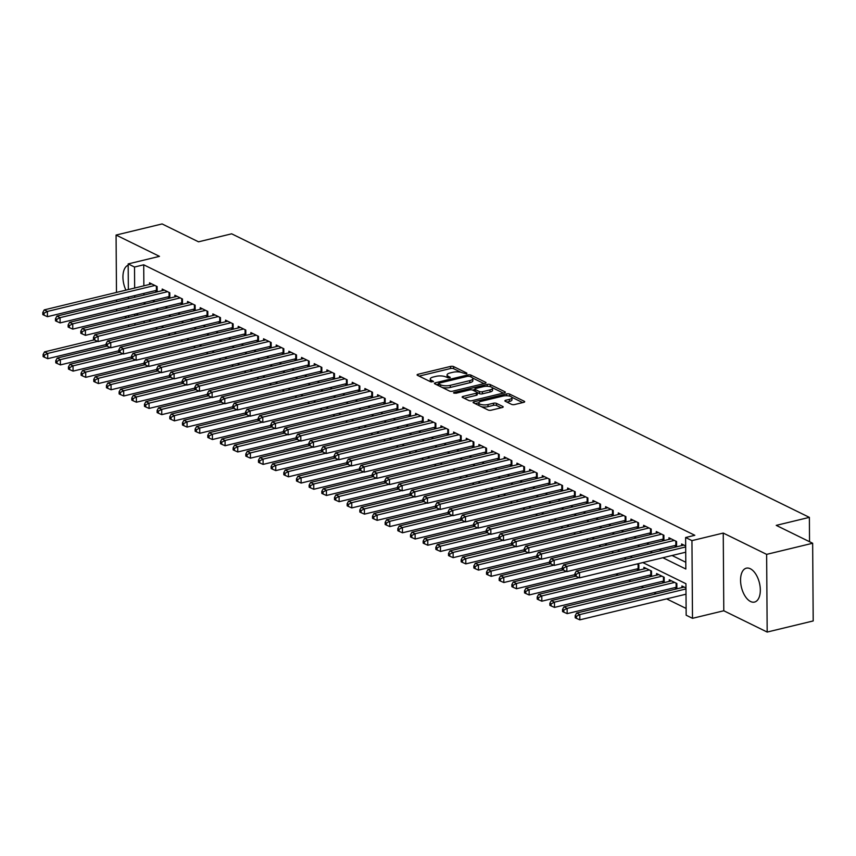 <?xml version="1.0" encoding="UTF-8"?>
<svg xmlns="http://www.w3.org/2000/svg" width="856" height="856" viewBox="0 0 856 856"><rect width="100%" height="100%" fill="white"/><g stroke="black" fill="none" stroke-linecap="round" stroke-linejoin="round"><path stroke-width="1.28" d="M466.424 373.805L466.82 373.077L453.605 366.593A2.193 0.749 -0.4 0 0 450.556 366.422L418.028 374.275A2.193 0.749 -0.4 0 0 417.075 374.896A2.193 0.749 -0.4 0 0 417.471 375.324L430.675 381.808L433.478 381.487L431.499 380.353A7.019 2.397 -0.4 0 1 430.258 379.005A7.019 2.397 -0.4 0 1 433.307 377.004L436.014 376.351A7.019 2.397 -0.4 0 1 445.773 376.908L449.614 377.87L450.288 377.432L448.309 376.298A7.019 2.397 -0.4 0 1 447.067 374.949A7.019 2.397 -0.4 0 1 450.106 372.949L452.813 372.296A7.019 2.397 -0.4 0 1 462.582 372.852L466.424 373.805M750.327 568.748A17.43 9.256 -103.6 0 0 746.346 568.181A17.43 9.256 -103.6 0 0 740.793 583.76A17.43 9.256 -103.6 0 0 750.552 601.511A17.43 9.256 -103.6 0 0 754.532 602.068A17.43 9.256 -103.6 0 0 760.085 586.499A17.43 9.256 -103.6 0 0 750.327 568.748M128.186 265.21A17.43 9.256 -103.6 0 0 125.918 290.152M511.567 404.364A2.193 0.749 -0.4 0 0 514.616 404.546L523.733 402.341A2.193 0.749 -0.4 0 0 524.685 401.71A2.193 0.749 -0.4 0 0 524.3 401.293L509.63 394.092A2.193 0.749 -0.4 0 0 506.581 393.91L474.053 401.774A2.193 0.749 -0.4 0 0 473.101 402.395A2.193 0.749 -0.4 0 0 473.486 402.823L488.166 410.024A2.193 0.749 -0.4 0 0 491.216 410.195L502.237 407.531A2.193 0.749 -0.4 0 0 503.189 406.91A2.193 0.749 -0.4 0 0 502.804 406.482L496.523 403.401A2.193 0.749 -0.4 0 0 493.473 403.23L488.006 404.546A5.864 2.012 -0.4 0 1 481.949 404.706A5.864 2.012 -0.4 0 1 478.804 402.962A5.864 2.012 -0.4 0 1 481.35 401.282L502.761 396.114A5.864 2.012 -0.4 0 1 508.817 395.954A5.864 2.012 -0.4 0 1 511.952 397.708A5.864 2.012 -0.4 0 1 509.416 399.377L505.843 400.234A2.193 0.749 -0.4 0 0 504.901 400.865A2.193 0.749 -0.4 0 0 505.286 401.282L511.567 404.364M812.654 543.25L813.2 620.942L767.179 632.06L766.634 554.367L812.654 543.25L776.232 525.37L809.369 517.366L231.655 233.816L198.517 241.82L162.094 223.94L116.074 235.058L159.473 256.351L128.175 263.916L134.51 267.029L143.712 264.804L694.815 535.289L685.613 537.515L691.948 540.628L692.493 618.321L686.159 615.207L685.934 583.717L642.835 562.563M766.634 554.367L723.245 533.063L691.948 540.628M485.063 383.36A2.193 0.749 -0.4 0 0 486.015 382.728A2.193 0.749 -0.4 0 0 485.63 382.311L470.95 375.11A2.193 0.749 -0.4 0 0 467.9 374.928L435.383 382.793A2.193 0.749 -0.4 0 0 434.431 383.413A2.193 0.749 -0.4 0 0 434.816 383.841L449.486 391.042A2.193 0.749 -0.4 0 0 452.535 391.213L485.063 383.36M490.285 384.601L504.965 391.802A2.193 0.749 -0.4 0 1 505.35 392.219A2.193 0.749 -0.4 0 1 504.398 392.851L471.881 400.704A2.193 0.749 -0.4 0 1 468.831 400.533L462.55 397.452A2.193 0.749 -0.4 0 1 462.154 397.024A2.193 0.749 -0.4 0 1 463.107 396.403L476.3 393.214A2.193 0.749 -0.4 0 0 477.252 392.583A2.193 0.749 -0.4 0 0 476.867 392.166L472.694 390.122A2.193 0.749 -0.4 0 0 469.644 389.951L455.916 393.268L453.509 392.851L454.172 392.412L487.235 384.419A2.193 0.749 -0.4 0 1 490.285 384.601L490.306 386.677M116.074 235.058L116.48 292.431M116.534 299.996L116.544 301.687M116.598 309.262L116.609 310.953M674.667 587.655L676.882 588.746L676.85 583.503L669.253 579.769L669.264 581.385M661.998 581.438L664.213 582.529L664.181 577.276L656.584 573.552L656.595 575.168M649.33 575.221L651.544 576.313L651.512 571.059L643.905 567.335L643.926 568.951M636.661 569.005L638.876 570.096L638.843 564.842L637.035 563.954M154.936 290.719L157.162 291.8L157.119 286.557L149.522 282.822L149.532 284.449M167.605 296.936L169.83 298.027L169.788 292.773L162.191 289.039L162.201 290.666M180.284 303.152L182.499 304.244L182.456 298.99L174.859 295.256L174.87 296.882M192.953 309.369L195.168 310.46L195.125 305.207L187.528 301.473L187.539 303.099M205.622 315.586L207.837 316.677L207.794 311.424L200.197 307.7L200.208 309.316M218.291 321.803L220.506 322.894L220.463 317.64L212.866 313.917L212.876 315.532M230.96 328.03L233.174 329.111L233.132 323.868L225.535 320.133L225.545 321.749M243.628 334.247L245.843 335.327L245.8 330.084L238.203 326.35L238.214 327.976M256.297 340.463L258.512 341.544L258.469 336.301L250.872 332.567L250.883 334.193M268.966 346.68L271.181 347.771L271.149 342.518L263.541 338.783L263.552 340.41M281.635 352.897L283.85 353.988L283.817 348.734L276.21 345L276.221 346.627M294.304 359.113L296.518 360.205L296.486 354.951L288.879 351.228L288.889 352.843M306.972 365.33L309.187 366.422L309.155 361.168L301.547 357.444L301.558 359.06M319.641 371.547L321.856 372.638L321.824 367.395L314.216 363.661L314.227 365.277M332.31 377.774L334.525 378.855L334.493 373.612L326.885 369.878L326.896 371.504M344.979 383.991L347.194 385.072L347.161 379.829L339.554 376.094L339.565 377.721M357.648 390.208L359.862 391.299L359.83 386.045L352.223 382.311L352.233 383.937M370.316 396.424L372.531 397.516L372.499 392.262L364.891 388.528L364.902 390.154M382.985 402.641L385.2 403.732L385.168 398.479L377.56 394.755L377.571 396.371M395.654 408.858L397.869 409.949L397.837 404.695L390.229 400.972L390.24 402.588M408.323 415.074L410.538 416.166L410.505 410.923L402.898 407.189L402.919 408.804M420.992 421.302L423.206 422.383L423.174 417.14L415.567 413.405L415.588 415.032M433.66 427.519L435.875 428.599L435.843 423.356L428.246 419.622L428.257 421.248M446.329 433.735L448.544 434.827L448.512 429.573L440.915 425.839L440.926 427.465M458.998 439.952L461.213 441.043L461.181 435.79L453.584 432.055L453.594 433.682M471.667 446.169L473.882 447.26L473.85 442.006L466.253 438.283L466.263 439.898M484.336 452.385L486.55 453.477L486.518 448.223L478.921 444.499L478.932 446.115M497.004 458.602L499.23 459.693L499.187 454.45L491.59 450.716L491.601 452.332M509.673 464.829L511.899 465.91L511.856 460.667L504.259 456.933L504.27 458.549M522.342 471.046L524.567 472.127L524.525 466.884L516.928 463.15L516.938 464.776M535.011 477.263L537.236 478.354L537.194 473.101L529.596 469.366L529.607 470.993M547.68 483.48L549.905 484.571L549.862 479.317L542.265 475.583L542.276 477.209M560.348 489.696L562.574 490.788L562.531 485.534L554.934 481.81L554.945 483.426M573.028 495.913L575.243 497.004L575.2 491.751L567.603 488.027L567.614 489.643M585.697 502.13L587.912 503.221L587.869 497.978L580.272 494.244L580.282 495.859M598.365 508.357L600.58 509.438L600.538 504.195L592.941 500.46L592.951 502.076M611.034 514.574L613.249 515.654L613.206 510.411L605.609 506.677L605.62 508.304M623.703 520.79L625.918 521.882L625.875 516.628L618.278 512.894L618.289 514.52M636.372 527.007L638.587 528.099L638.544 522.845L630.947 519.111L630.958 520.737M649.041 533.224L651.255 534.315L651.213 529.062L643.616 525.338L643.626 526.954M661.709 539.441L663.924 540.532L663.892 535.278L656.285 531.555L656.295 533.17M674.378 545.657L676.593 546.749L676.561 541.506L668.953 537.771L668.964 539.387M143.712 264.804L143.862 285.818M143.915 293.383L143.926 295.074M152.603 300.552L154.925 301.697M165.283 306.78L167.594 307.914M177.952 312.996L180.274 314.131M190.621 319.213L192.942 320.347M203.289 325.43L205.611 326.575M215.958 331.647L218.28 332.791M228.627 337.863L230.949 339.008M241.296 344.08L243.618 345.225M253.965 350.307L256.286 351.442M266.633 356.524L268.955 357.658M279.302 362.741L281.624 363.875M291.971 368.957L294.293 370.102M304.64 375.174L306.962 376.319M317.309 381.391L319.63 382.536M329.977 387.608L332.299 388.752M342.646 393.835L344.968 394.969M355.315 400.052L357.637 401.186M367.984 406.268L370.306 407.403M380.653 412.485L382.974 413.63M393.321 418.702L395.643 419.847M405.99 424.918L408.312 426.063M418.659 431.135L420.981 432.28M431.328 437.363L433.65 438.497M443.997 443.579L446.318 444.713M456.665 449.796L458.987 450.93M469.334 456.013L471.656 457.147M482.003 462.229L484.325 463.374M494.672 468.446L496.994 469.591M507.341 474.663L509.662 475.808M520.009 480.89L522.331 482.024M532.678 487.107L535 488.241M545.347 493.324L547.669 494.458M558.026 499.54L560.338 500.674M570.695 505.757L573.017 506.902M583.364 511.974L585.686 513.119M596.033 518.19L598.355 519.335M608.702 524.418L611.024 525.552M621.37 530.634L623.692 531.769M634.039 536.851L636.361 537.985M646.708 543.068L649.03 544.202M659.377 549.285L661.699 550.429M672.046 555.501L685.784 562.253M681.633 545.604L681.622 543.988L685.677 545.978M615.946 574.012L618.267 575.146M628.614 580.229L630.936 581.363M641.283 586.446L643.605 587.591M653.952 592.662L656.274 593.807M666.621 598.879L686.116 608.445M144.108 321.171L144.118 322.862M157.418 328.929L155.61 327.666M170.087 335.145L168.279 333.883M182.756 341.373L180.948 340.1M195.425 347.59L193.617 346.327M208.094 353.806L206.285 352.544M220.762 360.023L218.954 358.76M233.431 366.24L231.623 364.977M246.1 372.456L244.292 371.194M258.769 378.673L256.961 377.41M271.438 384.9L269.64 383.627M284.106 391.117L282.309 389.855M296.775 397.334L294.978 396.071M309.444 403.55L307.646 402.288M322.113 409.767L320.315 408.505M334.782 415.984L332.984 414.721M347.45 422.201L345.653 420.938M360.119 428.428L358.322 427.155M372.788 434.645L370.99 433.382M385.457 440.861L383.659 439.599M398.126 447.078L396.328 445.815M410.805 453.295L408.997 452.032M423.474 459.512L421.666 458.249M436.143 465.728L434.334 464.466M448.812 471.956L447.003 470.682M461.48 478.172L459.672 476.91M474.149 484.389L472.341 483.126M486.818 490.606L485.01 489.343M499.487 496.822L497.678 495.56M512.155 503.039L510.347 501.776M524.824 509.256L523.016 507.993M537.493 515.483L535.685 514.21M550.162 521.7L548.354 520.427M562.831 527.917L561.022 526.654M575.5 534.133L573.691 532.871M588.168 540.35L586.36 539.087M600.837 546.567L599.029 545.304M613.506 552.783L611.698 551.521M626.175 559.011L624.366 557.738M681.932 587.601L681.922 585.986L685.966 587.976M809.541 541.72L809.369 517.366M723.245 533.063L723.791 610.767L767.179 632.06M723.791 610.767L692.493 618.321M124.505 316.624L126.827 317.769M662.844 557.727L685.838 569.015L685.613 537.515M143.401 302.778L145.723 303.923M156.07 308.995L158.392 310.14M168.739 315.222L171.061 316.356M181.408 321.439L183.73 322.573M194.077 327.655L196.399 328.79M206.745 333.872L209.067 335.006M219.414 340.089L221.736 341.234M232.083 346.305L234.405 347.45M244.763 352.522L247.084 353.667M257.431 358.75L259.753 359.884M270.1 364.966L272.422 366.101M282.769 371.183L285.091 372.317M295.438 377.4L297.76 378.534M308.106 383.616L310.428 384.761M320.775 389.833L323.097 390.978M333.444 396.05L335.766 397.195M346.113 402.277L348.435 403.411M358.782 408.494L361.104 409.628M371.45 414.711L373.772 415.845M384.119 420.927L386.441 422.062M396.788 427.144L399.11 428.289M409.457 433.361L411.779 434.506M422.126 439.577L424.448 440.722M434.795 445.805L437.116 446.939M447.463 452.022L449.785 453.156M460.132 458.238L462.454 459.372M472.801 464.455L475.123 465.589M485.47 470.672L487.792 471.817M498.139 476.888L500.46 478.033M510.807 483.105L513.129 484.25M523.476 489.322L525.798 490.467M536.145 495.549L538.467 496.683M548.814 501.766L551.136 502.9M561.483 507.983L563.804 509.117M574.151 514.199L576.473 515.344M586.82 520.416L589.142 521.561M599.489 526.633L601.811 527.778M612.158 532.849L614.48 533.994M624.837 539.077L627.148 540.211M637.506 545.293L639.828 546.428M650.175 551.51L652.497 552.644M134.51 267.029L134.66 288.033M134.713 295.598L134.724 297.3M128.614 326.607L128.603 324.916M128.55 317.351L128.539 315.65M128.486 308.085L128.475 306.384M128.421 298.819L128.411 297.128M128.357 289.563L128.175 263.916M134.841 314.131L134.852 315.821M134.906 323.397L134.916 325.087M632.488 557.481L630.166 556.336M619.819 551.264L617.497 550.119M607.15 545.047L604.828 543.902M594.481 538.831L592.159 537.686M581.812 532.603L579.491 531.469M569.144 526.387L566.822 525.252M556.475 520.17L554.153 519.036M543.806 513.953L541.484 512.808M531.137 507.736L528.815 506.591M518.469 501.52L516.147 500.375M505.8 495.303L503.478 494.158M493.131 489.076L490.809 487.941M480.462 482.859L478.14 481.725M467.793 476.642L465.471 475.508M455.125 470.425L452.803 469.281M442.456 464.209L440.134 463.064M429.787 457.992L427.465 456.847M417.118 451.775L414.796 450.63M404.449 445.548L402.127 444.414M391.781 439.331L389.459 438.197M379.112 433.115L376.79 431.98M366.443 426.898L364.121 425.764M353.763 420.681L351.452 419.536M341.095 414.465L338.773 413.32M328.426 408.248L326.104 407.103M315.757 402.02L313.435 400.886M303.088 395.804L300.766 394.67M290.419 389.587L288.098 388.453M277.751 383.37L275.429 382.236M265.082 377.154L262.76 376.009M252.413 370.937L250.091 369.792M239.744 364.72L237.422 363.575M227.075 358.493L224.754 357.359M214.407 352.276L212.085 351.142M201.738 346.059L199.416 344.925M189.069 339.843L186.747 338.709M176.4 333.626L174.078 332.481M163.731 327.409L161.41 326.264M151.063 321.193L148.741 320.048M138.394 314.965L136.072 313.831M447.067 374.949L447.078 377.047A7.019 2.397 -0.4 0 0 447.324 377.667M430.258 379.005L430.279 381.113A7.019 2.397 -0.4 0 0 430.525 381.733M460.935 372.274L453.616 368.69A2.193 0.749 -0.4 0 0 450.566 368.519L419.098 376.116M438.443 384.151L436.442 384.633M484.015 383.606L472.587 377.999M469.794 376.394L467.654 376.265L439.107 383.167L438.443 383.606L440.519 384.783A7.019 2.397 -0.4 0 0 450.277 385.339L469.794 380.62A7.019 2.397 -0.4 0 0 472.833 378.62A7.019 2.397 -0.4 0 0 471.592 377.271L469.794 376.394M442.178 387.447A7.019 2.397 -0.4 0 0 450.288 387.436L450.277 385.339M472.833 378.62L472.844 380.717A7.019 2.397 -0.4 0 1 469.805 382.728L450.288 387.436M492.286 387.672L503.349 393.097M464.177 398.243L476.31 395.312A2.193 0.749 -0.4 0 0 477.263 394.691L477.252 392.583L479.403 393.653A2.193 0.749 -0.4 0 0 482.463 393.835L482.442 391.727A2.193 0.749 -0.4 0 1 479.392 391.556L475.23 389.512A2.193 0.749 -0.4 0 1 474.845 389.095A2.193 0.749 -0.4 0 1 475.786 388.464L483.33 386.645A5.864 2.012 -0.4 0 1 489.386 386.484A5.864 2.012 -0.4 0 1 492.532 388.239A5.864 2.012 -0.4 0 1 489.985 389.908L482.442 391.727M472.576 390.069L474.845 389.523M482.463 393.835L490.007 392.005A5.864 2.012 -0.4 0 0 492.542 390.336L492.532 388.239M490.21 386.655A2.193 0.749 -0.4 0 0 488.755 386.388M511.952 397.708L511.974 399.805A5.864 2.012 -0.4 0 1 509.427 401.475L506.913 402.085M478.804 402.962L478.825 405.059A5.864 2.012 -0.4 0 0 478.986 405.509M481.393 406.696A5.864 2.012 -0.4 0 0 488.016 406.654L488.006 404.546M501.188 407.788L496.534 405.498A2.193 0.749 -0.4 0 0 493.484 405.327L488.016 406.654M478.846 402.716L475.123 403.615M522.684 402.588L511.802 397.248M94.278 339.864L44.523 351.88L47.69 353.432L47.733 358.685L106.155 344.572M44.362 355.122L43.089 354.502L43.11 356.599L44.373 357.22L44.362 355.122L47.69 353.432L97.659 341.362M43.089 354.502L44.523 351.88M47.733 358.685L44.373 357.22M154.904 285.465L47.401 311.434L44.234 309.883L151.737 283.914M157.151 290.238A2.236 0.76 -0.4 0 0 156.413 290.355L47.433 316.688L47.401 311.434L44.063 313.125L42.8 312.504L42.811 314.601L44.084 315.222L44.063 313.125M44.084 315.222L47.433 316.688M44.234 309.883L42.8 312.504M106.947 346.081L57.192 358.097L60.359 359.648L60.402 364.902L118.824 350.789M57.031 361.339L55.758 360.718L55.779 362.816L57.042 363.436L57.031 361.339L60.359 359.648L110.328 347.579M55.758 360.718L57.192 358.097M60.402 364.902L57.042 363.436M119.615 352.298L69.86 364.314L73.028 365.865L73.07 371.119L131.492 357.005M69.7 367.556L68.427 366.935L68.448 369.032L69.711 369.653L69.7 367.556L73.028 365.865L123.007 353.796M68.427 366.935L69.86 364.314M73.07 371.119L69.711 369.653M132.284 358.514L82.529 370.53L85.696 372.093L85.739 377.336L144.161 363.222M82.369 373.772L81.095 373.152L81.117 375.249L82.379 375.87L82.369 373.772L85.696 372.093L135.676 360.012M81.095 373.152L82.529 370.53M85.739 377.336L82.379 375.87M144.953 364.731L95.198 376.747L98.365 378.309L98.408 383.552L156.83 369.439M95.037 379.989L93.775 379.369L93.786 381.466L95.048 382.097L95.037 379.989L98.365 378.309L148.345 366.24M93.775 379.369L95.198 376.747M98.408 383.552L95.048 382.097M167.573 291.682L60.07 317.651L56.903 316.099L164.406 290.13M169.82 296.465A2.236 0.76 -0.4 0 0 169.081 296.583L60.102 322.905L60.07 317.651L56.731 319.341L55.469 318.721L55.48 320.818L56.753 321.439L56.731 319.341M56.753 321.439L60.102 322.905M56.903 316.099L55.469 318.721M180.242 297.899L72.739 323.868L69.571 322.316L177.074 296.347M182.489 302.682A2.236 0.76 -0.4 0 0 181.75 302.799L72.771 329.121L72.739 323.868L69.4 325.558L68.138 324.938L68.148 327.035L69.422 327.655L69.4 325.558M69.422 327.655L72.771 329.121M69.571 322.316L68.138 324.938M192.91 304.115L85.407 330.084L82.24 328.533L189.743 302.564M195.157 308.898A2.236 0.76 -0.4 0 0 194.419 309.016L85.439 335.338L85.407 330.084L82.08 331.775L80.806 331.154L80.817 333.252L82.09 333.872L82.08 331.775M82.09 333.872L85.439 335.338M82.24 328.533L80.806 331.154M205.579 310.343L98.076 336.312L94.909 334.75L202.412 308.781M207.826 315.115A2.236 0.76 -0.4 0 0 207.088 315.233L98.108 341.555L98.076 336.312L94.749 337.992L93.475 337.371L93.486 339.468L94.759 340.1L94.749 337.992M94.759 340.1L98.108 341.555M94.909 334.75L93.475 337.371M157.622 370.948L107.867 382.974L111.034 384.526L111.077 389.769L169.499 375.656M107.706 386.206L106.444 385.585L106.454 387.693L107.717 388.314L107.706 386.206L111.034 384.526L161.014 372.456M106.444 385.585L107.867 382.974M111.077 389.769L107.717 388.314M218.248 316.56L110.745 342.528L107.578 340.966L215.081 314.997M220.495 321.332A2.236 0.76 -0.4 0 0 219.757 321.449L110.777 347.771L110.745 342.528L107.417 344.208L106.144 343.588L106.165 345.696L107.428 346.316L107.417 344.208M107.428 346.316L110.777 347.771M107.578 340.966L106.144 343.588M170.291 377.164L120.536 389.191L123.703 390.743L123.746 395.996L182.168 381.883M120.375 392.433L119.112 391.802L119.123 393.91L120.386 394.53L120.375 392.433L123.703 390.743L173.682 378.673M119.112 391.802L120.536 389.191M123.746 395.996L120.386 394.53M230.917 322.776L123.414 348.745L120.247 347.194L227.75 321.225M233.164 327.548A2.236 0.76 -0.4 0 0 232.425 327.666L123.446 353.999L123.414 348.745L120.086 350.436L118.813 349.804L118.834 351.912L120.097 352.533L120.086 350.436M120.097 352.533L123.446 353.999M120.247 347.194L118.813 349.804M182.959 383.392L133.204 395.408L136.371 396.959L136.414 402.213L194.836 388.1M133.044 398.65L131.781 398.029L131.792 400.127L133.054 400.747L133.044 398.65L136.371 396.959L186.351 384.89M131.781 398.029L133.204 395.408M136.414 402.213L133.054 400.747M243.586 328.993L136.083 354.962L132.915 353.41L240.418 327.441M245.833 333.765A2.236 0.76 -0.4 0 0 245.094 333.883L136.115 360.216L136.083 354.962L132.755 356.652L131.482 356.032L131.503 358.129L132.766 358.75L132.755 356.652M132.766 358.75L136.115 360.216M132.915 353.41L131.482 356.032M195.628 389.608L145.873 401.625L149.04 403.176L149.083 408.43L207.505 394.316M145.713 404.867L144.45 404.246L144.461 406.343L145.723 406.964L145.713 404.867L149.04 403.176L199.02 391.106M144.45 404.246L145.873 401.625M149.083 408.43L145.723 406.964M256.254 335.21L148.751 361.179L145.584 359.627L253.087 333.658M258.501 339.993A2.236 0.76 -0.4 0 0 257.763 340.11L148.794 366.432L148.751 361.179L145.424 362.869L144.15 362.249L144.172 364.346L145.434 364.966L145.424 362.869M145.434 364.966L148.794 366.432M145.584 359.627L144.15 362.249M208.297 395.825L158.553 407.841L161.72 409.393L161.752 414.646L220.174 400.533M158.381 411.083L157.119 410.463L157.13 412.56L158.392 413.18L158.381 411.083L161.72 409.393L211.689 397.323M157.119 410.463L158.553 407.841M161.752 414.646L158.392 413.18M268.923 341.426L161.42 367.395L158.253 365.844L265.756 339.875M271.17 346.209A2.236 0.76 -0.4 0 0 270.432 346.327L161.463 372.649L161.42 367.395L158.093 369.086L156.819 368.465L156.841 370.562L158.103 371.183L158.093 369.086M158.103 371.183L161.463 372.649M158.253 365.844L156.819 368.465M220.976 402.042L171.221 414.058L174.389 415.62L174.421 420.863L232.843 406.75M171.05 417.3L169.788 416.679L169.798 418.777L171.061 419.397L171.05 417.3L174.389 415.62L224.358 403.54M169.788 416.679L171.221 414.058M174.421 420.863L171.061 419.397M281.592 347.643L174.089 373.612L170.922 372.06L278.425 346.091M283.839 352.426A2.236 0.76 -0.4 0 0 283.101 352.544L174.132 378.866L174.089 373.612L170.761 375.303L169.488 374.682L169.509 376.779L170.772 377.4L170.761 375.303M170.772 377.4L174.132 378.866M170.922 372.06L169.488 374.682M233.645 408.259L183.89 420.275L187.057 421.837L187.09 427.08L245.512 412.966M183.719 423.517L182.456 422.896L182.467 424.993L183.74 425.625L183.719 423.517L187.057 421.837L237.026 409.767M182.456 422.896L183.89 420.275M187.09 427.08L183.74 425.625M294.261 353.87L186.758 379.839L183.591 378.277L291.094 352.308M296.508 358.643A2.236 0.76 -0.4 0 0 295.769 358.76L186.801 385.082L186.758 379.839L183.43 381.519L182.157 380.899L182.178 382.996L183.441 383.616L183.43 381.519M183.441 383.616L186.801 385.082M183.591 378.277L182.157 380.899M246.314 414.475L196.559 426.502L199.726 428.054L199.758 433.297L258.18 419.183M196.388 429.733L195.125 429.113L195.136 431.221L196.409 431.841L196.388 429.733L199.726 428.054L249.695 415.984M195.125 429.113L196.559 426.502M199.758 433.297L196.409 431.841M306.93 360.087L199.427 386.056L196.259 384.494L303.762 358.525M309.177 364.859A2.236 0.76 -0.4 0 0 308.438 364.977L199.469 391.299L199.427 386.056L196.099 387.736L194.826 387.115L194.847 389.223L196.11 389.844L196.099 387.736M196.11 389.844L199.469 391.299M196.259 384.494L194.826 387.115M258.983 420.692L209.228 432.719L212.395 434.27L212.427 439.524L270.849 425.411M209.057 435.961L207.794 435.33L207.805 437.437L209.078 438.058L209.057 435.961L212.395 434.27L262.364 422.201M207.794 435.33L209.228 432.719M212.427 439.524L209.078 438.058M271.652 426.919L221.897 438.935L225.064 440.487L225.096 445.741L283.518 431.627M221.725 442.178L220.463 441.557L220.474 443.654L221.747 444.275L221.725 442.178L225.064 440.487L275.033 428.417M220.463 441.557L221.897 438.935M225.096 445.741L221.747 444.275M284.32 433.136L234.565 445.152L237.733 446.704L237.765 451.957L296.187 437.844M234.394 448.394L233.132 447.774L233.142 449.871L234.416 450.491L234.394 448.394L237.733 446.704L287.702 434.634M233.132 447.774L234.565 445.152M237.765 451.957L234.416 450.491M296.989 439.353L247.234 451.369L250.401 452.92L250.434 458.174L308.856 444.061M247.063 454.611L245.8 453.99L245.811 456.088L247.084 456.708L247.063 454.611L250.401 452.92L300.37 440.851M245.8 453.99L247.234 451.369M250.434 458.174L247.084 456.708M309.658 445.569L259.903 457.586L263.07 459.137L263.102 464.391L321.524 450.277M259.732 460.828L258.469 460.207L258.48 462.304L259.753 462.925L259.732 460.828L263.07 459.137L313.039 447.067M258.469 460.207L259.903 457.586M263.102 464.391L259.753 462.925M322.327 451.786L272.572 463.802L275.739 465.364L275.771 470.607L334.193 456.494M272.401 467.044L271.138 466.424L271.149 468.521L272.422 469.152L272.401 467.044L275.739 465.364L325.708 453.284M271.138 466.424L272.572 463.802M275.771 470.607L272.422 469.152M334.996 458.003L285.241 470.019L288.408 471.581L288.44 476.824L346.862 462.711M285.069 473.261L283.807 472.64L283.817 474.748L285.091 475.369L285.069 473.261L288.408 471.581L338.377 459.512M283.807 472.64L285.241 470.019M288.44 476.824L285.091 475.369M347.664 464.22L297.909 476.246L301.077 477.798L301.109 483.052L359.531 468.938M297.738 479.488L296.476 478.857L296.486 480.965L297.76 481.586L297.738 479.488L301.077 477.798L351.046 465.728M296.476 478.857L297.909 476.246M301.109 483.052L297.76 481.586M360.333 470.447L310.578 482.463L313.745 484.015L313.778 489.268L372.2 475.155M310.407 485.705L309.144 485.085L309.155 487.182L310.428 487.802L310.407 485.705L313.745 484.015L363.714 471.945M309.144 485.085L310.578 482.463M313.778 489.268L310.428 487.802M373.002 476.664L323.247 488.68L326.414 490.231L326.446 495.485L384.879 481.372M323.087 491.922L321.813 491.301L321.824 493.398L323.097 494.019L323.087 491.922L326.414 490.231L376.383 478.162M321.813 491.301L323.247 488.68M326.446 495.485L323.097 494.019M385.671 482.88L335.916 494.896L339.083 496.448L339.115 501.702L397.548 487.588M335.755 498.139L334.482 497.518L334.503 499.615L335.766 500.236L335.755 498.139L339.083 496.448L389.052 484.378M334.482 497.518L335.916 494.896M339.115 501.702L335.766 500.236M398.34 489.097L348.585 501.113L351.752 502.665L351.784 507.918L410.217 493.805M348.424 504.355L347.151 503.735L347.172 505.832L348.435 506.452L348.424 504.355L351.752 502.665L401.721 490.595M347.151 503.735L348.585 501.113M351.784 507.918L348.435 506.452M411.008 495.314L361.253 507.33L364.421 508.892L364.453 514.135L422.885 500.022M361.093 510.572L359.82 509.951L359.841 512.048L361.104 512.68L361.093 510.572L364.421 508.892L414.39 496.812M359.82 509.951L361.253 507.33M364.453 514.135L361.104 512.68M423.677 501.53L373.922 513.547L377.089 515.109L377.132 520.352L435.554 506.238M373.762 516.789L372.488 516.168L372.51 518.276L373.772 518.897L373.762 516.789L377.089 515.109L427.058 503.039M372.488 516.168L373.922 513.547M377.132 520.352L373.772 518.897M436.346 507.747L386.591 519.774L389.758 521.325L389.801 526.579L448.223 512.466M386.43 523.016L385.157 522.385L385.179 524.493L386.441 525.113L386.43 523.016L389.758 521.325L439.727 509.256M385.157 522.385L386.591 519.774M389.801 526.579L386.441 525.113M449.015 513.964L399.26 525.991L402.427 527.542L402.47 532.796L460.892 518.683M399.099 529.233L397.826 528.612L397.847 530.709L399.11 531.33L399.099 529.233L402.427 527.542L452.396 515.473M397.826 528.612L399.26 525.991M402.47 532.796L399.11 531.33M461.684 520.191L411.929 532.207L415.096 533.759L415.139 539.013L473.561 524.899M411.768 535.449L410.495 534.829L410.516 536.926L411.779 537.547L411.768 535.449L415.096 533.759L465.065 521.689M410.495 534.829L411.929 532.207M415.139 539.013L411.779 537.547M474.352 526.408L424.597 538.424L427.765 539.976L427.807 545.229L486.229 531.116M424.437 541.666L423.164 541.046L423.185 543.143L424.448 543.763L424.437 541.666L427.765 539.976L477.734 527.906M423.164 541.046L424.597 538.424M427.807 545.229L424.448 543.763M487.021 532.625L437.266 544.641L440.433 546.192L440.476 551.446L498.898 537.333M437.106 547.883L435.832 547.262L435.854 549.359L437.116 549.98L437.106 547.883L440.433 546.192L490.402 534.123M435.832 547.262L437.266 544.641M440.476 551.446L437.116 549.98M499.69 538.841L449.935 550.857L453.102 552.42L453.145 557.663L511.567 543.549M449.775 554.1L448.501 553.479L448.523 555.576L449.785 556.197L449.775 554.1L453.102 552.42L503.071 540.339M448.501 553.479L449.935 550.857M453.145 557.663L449.785 556.197M512.359 545.058L462.604 557.074L465.771 558.636L465.814 563.879L524.236 549.766M462.443 560.316L461.17 559.696L461.191 561.803L462.454 562.424L462.443 560.316L465.771 558.636L515.751 546.567M461.17 559.696L462.604 557.074M465.814 563.879L462.454 562.424M525.028 551.275L475.273 563.302L478.44 564.853L478.483 570.107L536.905 555.993M475.112 566.544L473.85 565.912L473.86 568.02L475.123 568.641L475.112 566.544L478.44 564.853L528.42 552.783M473.85 565.912L475.273 563.302M478.483 570.107L475.123 568.641M537.696 557.491L487.941 569.518L491.109 571.07L491.151 576.323L549.573 562.21M487.781 572.76L486.518 572.14L486.529 574.237L487.792 574.858L487.781 572.76L491.109 571.07L541.088 559M486.518 572.14L487.941 569.518M491.151 576.323L487.792 574.858M550.365 563.719L500.61 575.735L503.777 577.286L503.82 582.54L562.242 568.427M500.45 578.977L499.187 578.356L499.198 580.454L500.46 581.074L500.45 578.977L503.777 577.286L553.757 565.217M499.187 578.356L500.61 575.735M503.82 582.54L500.46 581.074M563.034 569.936L513.279 581.952L516.446 583.503L516.489 588.757L574.911 574.644M513.119 585.194L511.856 584.573L511.867 586.67L513.129 587.291L513.119 585.194L516.446 583.503L566.426 571.433M511.856 584.573L513.279 581.952M516.489 588.757L513.129 587.291M575.703 576.152L525.948 588.168L529.115 589.72L529.158 594.973L638.137 568.652A2.236 0.76 179.6 0 1 638.865 568.534M525.787 591.41L524.525 590.79L524.535 592.887L525.798 593.508L525.787 591.41L529.115 589.72L579.095 577.65M524.525 590.79L525.948 588.168M529.158 594.973L525.798 593.508M646.13 568.416L538.617 594.385L541.784 595.947L541.827 601.19L650.806 574.868A2.236 0.76 179.6 0 1 651.534 574.75M538.456 597.627L537.194 597.007L537.204 599.104L538.467 599.724L538.456 597.627L541.784 595.947L649.297 569.978M537.194 597.007L538.617 594.385M541.827 601.19L538.467 599.724M658.799 574.633L551.296 600.602L554.463 602.164L554.495 607.407L663.475 581.085A2.236 0.76 179.6 0 1 664.202 580.967M551.125 603.844L549.862 603.223L549.873 605.32L551.136 605.952L551.125 603.844L554.463 602.164L661.966 576.195M549.862 603.223L551.296 600.602M554.495 607.407L551.136 605.952M671.468 580.86L563.965 606.829L567.132 608.381L567.164 613.634L676.144 587.302A2.236 0.76 179.6 0 1 676.871 587.184M563.794 610.071L562.531 609.44L562.542 611.548L563.815 612.168L563.794 610.071L567.132 608.381L674.635 582.412M562.531 609.44L563.965 606.829M567.164 613.634L563.815 612.168M684.137 587.077L576.634 613.046L579.801 614.597L579.833 619.851L686.009 594.203M576.462 616.288L575.2 615.667L575.211 617.765L576.484 618.385L576.462 616.288L579.801 614.597L685.977 588.949M575.2 615.667L576.634 613.046M579.833 619.851L576.484 618.385M319.598 366.304L212.095 392.273L208.928 390.721L316.431 364.752M321.845 371.076A2.236 0.76 -0.4 0 0 321.107 371.194L212.138 397.526L212.095 392.273L208.768 393.963L207.494 393.332L207.516 395.44L208.778 396.06L208.768 393.963M208.778 396.06L212.138 397.526M208.928 390.721L207.494 393.332M332.267 372.52L224.764 398.489L221.597 396.938L329.1 370.969M334.514 377.293A2.236 0.76 -0.4 0 0 333.786 377.41L224.807 403.743L224.764 398.489L221.436 400.18L220.163 399.559L220.185 401.657L221.447 402.277L221.436 400.18M221.447 402.277L224.807 403.743M221.597 396.938L220.163 399.559M344.947 378.737L237.433 404.706L234.266 403.155L341.769 377.186M347.183 383.52A2.236 0.76 -0.4 0 0 346.455 383.638L237.476 409.96L237.433 404.706L234.105 406.397L232.832 405.776L232.853 407.873L234.116 408.494L234.105 406.397M234.116 408.494L237.476 409.96M234.266 403.155L232.832 405.776M357.615 384.954L250.102 410.923L246.935 409.371L354.448 383.402M359.852 389.737A2.236 0.76 -0.4 0 0 359.124 389.855L250.145 416.177L250.102 410.923L246.774 412.613L245.512 411.993L245.522 414.09L246.785 414.711L246.774 412.613M246.785 414.711L250.145 416.177M246.935 409.371L245.512 411.993M370.284 391.171L262.771 417.14L259.603 415.588L367.117 389.619M372.52 395.954A2.236 0.76 -0.4 0 0 371.793 396.071L262.813 422.393L262.771 417.14L259.443 418.83L258.18 418.21L258.191 420.307L259.454 420.927L259.443 418.83M259.454 420.927L262.813 422.393M259.603 415.588L258.18 418.21M382.953 397.398L275.439 423.367L272.272 421.805L379.786 395.836M385.189 402.17A2.236 0.76 -0.4 0 0 384.462 402.288L275.482 428.61L275.439 423.367L272.112 425.047L270.849 424.426L270.86 426.523L272.122 427.144L272.112 425.047M272.122 427.144L275.482 428.61M272.272 421.805L270.849 424.426M395.622 403.615L288.108 429.584L284.941 428.021L392.455 402.053M397.858 408.387A2.236 0.76 -0.4 0 0 397.13 408.505L288.151 434.827L288.108 429.584L284.781 431.264L283.518 430.643L283.529 432.751L284.791 433.371L284.781 431.264M284.791 433.371L288.151 434.827M284.941 428.021L283.518 430.643M408.291 409.831L300.777 435.8L297.61 434.249L405.123 408.28M410.527 414.604A2.236 0.76 -0.4 0 0 409.799 414.721L300.82 441.054L300.777 435.8L297.449 437.491L296.187 436.86L296.197 438.968L297.46 439.588L297.449 437.491M297.46 439.588L300.82 441.054M297.61 434.249L296.187 436.86M420.959 416.048L313.457 442.017L310.289 440.466L417.792 414.497M423.196 420.82A2.236 0.76 -0.4 0 0 422.468 420.938L313.489 447.271L313.457 442.017L310.118 443.708L308.856 443.087L308.866 445.184L310.129 445.805L310.118 443.708M310.129 445.805L313.489 447.271M310.289 440.466L308.856 443.087M433.628 422.265L326.125 448.234L322.958 446.682L430.461 420.713M435.865 427.048A2.236 0.76 -0.4 0 0 435.137 427.165L326.157 453.487L326.125 448.234L322.787 449.924L321.524 449.304L321.535 451.401L322.798 452.022L322.787 449.924M322.798 452.022L326.157 453.487M322.958 446.682L321.524 449.304M446.297 428.482L338.794 454.45L335.627 452.899L443.13 426.93M448.533 433.264A2.236 0.76 -0.4 0 0 447.806 433.382L338.826 459.704L338.794 454.45L335.456 456.141L334.193 455.52L334.204 457.618L335.477 458.238L335.456 456.141M335.477 458.238L338.826 459.704M335.627 452.899L334.193 455.52M458.966 434.698L351.463 460.667L348.296 459.116L455.799 433.147M461.202 439.481A2.236 0.76 -0.4 0 0 460.475 439.599L351.495 465.921L351.463 460.667L348.125 462.358L346.862 461.737L346.873 463.834L348.146 464.455L348.125 462.358M348.146 464.455L351.495 465.921M348.296 459.116L346.862 461.737M471.635 440.926L364.132 466.895L360.965 465.332L468.467 439.363M473.871 445.698A2.236 0.76 -0.4 0 0 473.143 445.815L364.164 472.138L364.132 466.895L360.793 468.574L359.531 467.954L359.541 470.051L360.815 470.672L360.793 468.574M360.815 470.672L364.164 472.138M360.965 465.332L359.531 467.954M484.303 447.142L376.8 473.111L373.633 471.549L481.136 445.58M486.54 451.915A2.236 0.76 -0.4 0 0 485.812 452.032L376.833 478.354L376.8 473.111L373.462 474.791L372.2 474.171L372.21 476.268L373.484 476.899L373.462 474.791M373.484 476.899L376.833 478.354M373.633 471.549L372.2 474.171M496.972 453.359L389.469 479.328L386.302 477.776L493.805 451.808M499.219 458.131A2.236 0.76 -0.4 0 0 498.481 458.249L389.501 484.571L389.469 479.328L386.131 481.008L384.868 480.387L384.879 482.495L386.152 483.116L386.131 481.008M386.152 483.116L389.501 484.571M386.302 477.776L384.868 480.387M509.641 459.576L402.138 485.545L398.971 483.993L506.474 458.024M511.888 464.348A2.236 0.76 -0.4 0 0 511.15 464.466L402.17 490.798L402.138 485.545L398.8 487.235L397.537 486.615L397.548 488.712L398.821 489.332L398.8 487.235M398.821 489.332L402.17 490.798M398.971 483.993L397.537 486.615M522.31 465.792L414.807 491.761L411.64 490.21L519.143 464.241M524.557 470.575A2.236 0.76 -0.4 0 0 523.819 470.693L414.839 497.015L414.807 491.761L411.469 493.452L410.206 492.831L410.217 494.929L411.49 495.549L411.469 493.452M411.49 495.549L414.839 497.015M411.64 490.21L410.206 492.831M534.979 472.009L427.476 497.978L424.309 496.427L531.811 470.458M537.226 476.792A2.236 0.76 -0.4 0 0 536.487 476.91L427.508 503.232L427.476 497.978L424.137 499.669L422.875 499.048L422.885 501.145L424.159 501.766L424.137 499.669M424.159 501.766L427.508 503.232M424.309 496.427L422.875 499.048M547.647 478.226L440.145 504.195L436.977 502.643L544.48 476.674M549.894 483.009A2.236 0.76 -0.4 0 0 549.156 483.126L440.177 509.448L440.145 504.195L436.806 505.885L435.544 505.265L435.554 507.362L436.828 507.983L436.806 505.885M436.828 507.983L440.177 509.448M436.977 502.643L435.544 505.265M560.316 484.453L452.813 510.422L449.646 508.86L557.149 482.891M562.563 489.225A2.236 0.76 -0.4 0 0 561.825 489.343L452.845 515.665L452.813 510.422L449.475 512.102L448.212 511.481L448.223 513.579L449.496 514.199L449.475 512.102M449.496 514.199L452.845 515.665M449.646 508.86L448.212 511.481M572.985 490.67L465.482 516.639L462.315 515.077L569.818 489.108M575.232 495.442A2.236 0.76 -0.4 0 0 574.494 495.56L465.514 521.882L465.482 516.639L462.144 518.319L460.881 517.698L460.892 519.795L462.165 520.427L462.144 518.319M462.165 520.427L465.514 521.882M462.315 515.077L460.881 517.698M585.654 496.887L478.151 522.856L474.984 521.304L582.487 495.335M587.901 501.659A2.236 0.76 -0.4 0 0 587.163 501.776L478.183 528.099L478.151 522.856L474.823 524.535L473.55 523.915L473.561 526.023L474.834 526.643L474.823 524.535M474.834 526.643L478.183 528.099M474.984 521.304L473.55 523.915M598.323 503.103L490.82 529.072L487.653 527.521L595.155 501.552M600.57 507.875A2.236 0.76 -0.4 0 0 599.831 507.993L490.852 534.326L490.82 529.072L487.492 530.763L486.219 530.132L486.24 532.239L487.503 532.86L487.492 530.763M487.503 532.86L490.852 534.326M487.653 527.521L486.219 530.132M610.991 509.32L503.489 535.289L500.321 533.737L607.824 507.769M613.238 514.103A2.236 0.76 -0.4 0 0 612.5 514.21L503.521 540.543L503.489 535.289L500.161 536.98L498.888 536.359L498.909 538.456L500.172 539.077L500.161 536.98M500.172 539.077L503.521 540.543M500.321 533.737L498.888 536.359M623.66 515.537L516.157 541.506L512.99 539.954L620.493 513.985M625.907 520.32A2.236 0.76 -0.4 0 0 625.169 520.437L516.189 546.759L516.157 541.506L512.83 543.196L511.556 542.576L511.578 544.673L512.84 545.293L512.83 543.196M512.84 545.293L516.189 546.759M512.99 539.954L511.556 542.576M636.329 521.753L528.826 547.722L525.659 546.171L633.162 520.202M638.576 526.536A2.236 0.76 -0.4 0 0 637.838 526.654L528.858 552.976L528.826 547.722L525.498 549.413L524.225 548.792L524.246 550.89L525.509 551.51L525.498 549.413M525.509 551.51L528.858 552.976M525.659 546.171L524.225 548.792M648.998 527.981L541.495 553.95L538.328 552.388L645.831 526.419M651.245 532.753A2.236 0.76 -0.4 0 0 650.507 532.871L541.538 559.193L541.495 553.95L538.167 555.63L536.894 555.009L536.915 557.106L538.178 557.727L538.167 555.63M538.178 557.727L541.538 559.193M538.328 552.388L536.894 555.009M661.667 534.197L554.164 560.166L550.997 558.604L658.499 532.635M663.914 538.97A2.236 0.76 -0.4 0 0 663.175 539.087L554.207 565.409L554.164 560.166L550.836 561.846L549.563 561.226L549.584 563.323L550.847 563.954L550.836 561.846M550.847 563.954L554.207 565.409M550.997 558.604L549.563 561.226M674.335 540.414L566.832 566.383L563.665 564.832L671.168 538.863M676.582 545.186A2.236 0.76 -0.4 0 0 675.844 545.304L566.875 571.626L566.832 566.383L563.505 568.063L562.232 567.442L562.253 569.55L563.515 570.171L563.505 568.063M563.515 570.171L566.875 571.626M563.665 564.832L562.232 567.442M685.677 546.952L579.501 572.6L576.334 571.048L683.837 545.079M685.72 552.206L579.544 577.853L579.501 572.6L576.174 574.29L574.9 573.659L574.922 575.767L576.184 576.388L576.174 574.29M576.184 576.388L579.544 577.853M576.334 571.048L574.9 573.659M466.82 373.665L466.82 373.077M433.211 381.787L433.211 381.198M450.021 377.731L450.01 377.132M448.319 377.945L448.309 376.298M431.51 382.011L431.499 380.353M418.038 375.602L418.028 374.275M450.566 368.519L450.556 366.422M453.616 368.69L453.605 366.593M435.383 384.119L435.383 382.793M467.911 376.212L467.9 374.928M470.961 376.961L470.95 375.11M485.63 383.156L485.63 382.311M438.721 385.756L438.711 383.895M440.53 386.645L440.519 384.783M469.805 382.728L469.794 380.62M504.965 392.647L504.965 391.802M463.117 397.73L463.107 396.403M476.31 395.312L476.3 393.214M454.183 393.279L454.172 392.412M487.257 386.27L487.235 384.419M490.007 392.005L489.985 389.908M475.24 391.374L475.23 389.512M479.403 393.653L479.392 391.556M505.853 401.571L505.843 400.234M509.427 401.475L509.416 399.377M493.484 405.327L493.473 403.23M496.534 405.498L496.523 403.401M502.804 407.328L502.804 406.482M474.064 403.101L474.053 401.774M506.591 395.74L506.581 393.91M509.641 396.125L509.63 394.092M524.311 402.138L524.3 401.293M156.68 329.111L156.68 328.19M156.381 286.193L156.413 290.355M169.349 335.327L169.349 334.407M182.018 341.544L182.018 340.624M194.686 347.761L194.686 346.841M207.355 353.977L207.355 353.068M169.049 292.41L169.081 296.583M181.718 298.626L181.75 302.799M194.387 304.843L194.419 309.016M207.056 311.07L207.088 315.233M220.035 360.205L220.024 359.285M219.735 317.287L219.757 321.449M232.704 366.422L232.693 365.501M232.404 323.504L232.425 327.666M245.372 372.638L245.362 371.718M245.073 329.721L245.094 333.883M258.041 378.855L258.031 377.935M257.742 335.937L257.763 340.11M270.71 385.072L270.699 384.151M270.41 342.154L270.432 346.327M283.379 391.288L283.368 390.368M283.079 348.371L283.101 352.544M296.048 397.505L296.037 396.596M295.748 354.587L295.769 358.76M308.716 403.732L308.706 402.812M308.417 360.815L308.438 364.977M321.385 409.949L321.375 409.029M334.054 416.166L334.043 415.246M346.723 422.383L346.712 421.462M359.392 428.599L359.381 427.679M372.06 434.816L372.05 433.896M384.729 441.033L384.719 440.123M397.398 447.26L397.387 446.34M410.067 453.477L410.056 452.557M422.736 459.693L422.725 458.773M435.404 465.91L435.394 464.99M448.073 472.127L448.073 471.207M460.742 478.344L460.742 477.423M473.411 484.56L473.411 483.64M486.08 490.788L486.08 489.867M498.748 497.004L498.748 496.084M511.417 503.221L511.417 502.301M524.086 509.438L524.086 508.518M536.755 515.654L536.755 514.734M549.424 521.871L549.424 520.951M562.092 528.088L562.092 527.168M574.761 534.305L574.761 533.395M587.43 540.532L587.43 539.612M600.099 546.749L600.099 545.828M612.778 552.965L612.768 552.045M625.447 559.182L625.436 558.262M638.137 568.652L638.105 564.478M650.806 574.868L650.774 570.695M663.475 581.085L663.443 576.923M676.144 587.302L676.112 583.139M321.086 367.031L321.107 371.194M333.754 373.248L333.786 377.41M346.423 379.465L346.455 383.638M359.092 385.682L359.124 389.855M371.761 391.898L371.793 396.071M384.43 398.115L384.462 402.288M397.098 404.342L397.13 408.505M409.767 410.559L409.799 414.721M422.436 416.776L422.468 420.938M435.105 422.992L435.137 427.165M447.774 429.209L447.806 433.382M460.442 435.426L460.475 439.599M473.111 441.643L473.143 445.815M485.78 447.87L485.812 452.032M498.449 454.087L498.481 458.249M511.118 460.303L511.15 464.466M523.786 466.52L523.819 470.693M536.455 472.737L536.487 476.91M549.124 478.953L549.156 483.126M561.793 485.17L561.825 489.343M574.462 491.398L574.494 495.56M587.13 497.614L587.163 501.776M599.799 503.831L599.831 507.993M612.479 510.048L612.5 514.21M625.148 516.264L625.169 520.437M637.816 522.481L637.838 526.654M650.485 528.698L650.507 532.871M663.154 534.925L663.175 539.087M675.823 541.142L675.844 545.304M438.454 385.628L438.443 383.606M474.855 391.181L474.845 389.095"/></g></svg>
